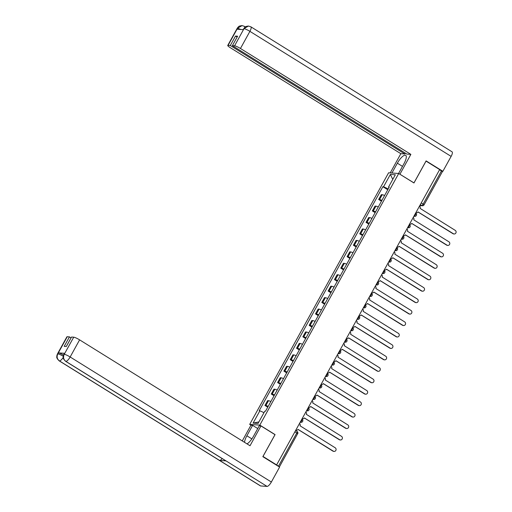 <?xml version="1.0" encoding="UTF-8"?>
<svg xmlns="http://www.w3.org/2000/svg" width="512" height="512" viewBox="0 0 512 512"><rect width="100%" height="100%" fill="white"/><g stroke="black" fill="none" stroke-linecap="round" stroke-linejoin="round"><path stroke-width="0.77" d="M251.059 425.261L249.69 424.41L259.808 425.107L398.707 173.491L413.971 182.976L426.035 161.114L439.654 169.581L276.621 464.915L263.002 456.448L275.072 434.592L259.808 425.107M398.707 173.491L388.589 172.794L249.69 424.41M279.334 466.918L278.451 466.208L296.794 432.979A1.696 0.531 -58.1 0 0 297.101 431.501A1.696 0.531 -58.1 0 0 297.011 431.469M276.621 464.915L278.451 466.208M439.59 169.702L442.381 171.654L424.032 204.883L423.136 204.109L441.485 170.874M384.57 195.546A3.904 0.602 -151.1 0 0 382.24 194.701L381.344 194.637L378.669 199.475L379.571 199.539A3.904 0.602 28.9 0 1 381.901 200.39M381.446 201.203L378.669 199.475M378.253 206.989A3.904 0.602 -151.1 0 0 375.923 206.144L375.027 206.08L372.352 210.918L373.254 210.982A3.904 0.602 28.9 0 1 375.584 211.834M375.13 212.646L372.352 210.918M371.936 218.438A3.904 0.602 -151.1 0 0 369.606 217.587L368.71 217.523L366.035 222.362L366.938 222.426A3.904 0.602 28.9 0 1 369.267 223.277M368.813 224.09L366.035 222.362M365.619 229.882A3.904 0.602 -151.1 0 0 363.29 229.03L362.387 228.966L359.718 233.811L360.614 233.869A3.904 0.602 28.9 0 1 362.95 234.72M362.496 235.533L359.718 233.811M359.302 241.325A3.904 0.602 -151.1 0 0 356.973 240.474L356.07 240.41L353.402 245.254L354.298 245.312A3.904 0.602 28.9 0 1 356.627 246.163M356.179 246.976L353.402 245.254M352.986 252.768A3.904 0.602 -151.1 0 0 350.656 251.917L349.754 251.853L347.085 256.698L347.981 256.755A3.904 0.602 28.9 0 1 350.31 257.606M349.862 258.426L347.085 256.698M346.669 264.211A3.904 0.602 -151.1 0 0 344.339 263.36L343.437 263.296L340.768 268.141L341.664 268.198A3.904 0.602 28.9 0 1 343.994 269.05M343.546 269.869L340.768 268.141M340.352 275.654A3.904 0.602 -151.1 0 0 338.022 274.803L337.12 274.739L334.451 279.584L335.347 279.648A3.904 0.602 28.9 0 1 337.677 280.493M337.229 281.312L334.451 279.584M334.035 287.098A3.904 0.602 -151.1 0 0 331.706 286.246L330.803 286.182L328.134 291.027L329.03 291.091A3.904 0.602 28.9 0 1 331.36 291.936M330.912 292.755L328.134 291.027M327.718 298.541A3.904 0.602 -151.1 0 0 325.389 297.69L324.486 297.626L321.811 302.47L322.714 302.534A3.904 0.602 28.9 0 1 325.043 303.386M324.595 304.198L321.811 302.47M321.402 309.984A3.904 0.602 -151.1 0 0 319.072 309.133L318.17 309.075L315.494 313.914L316.397 313.978A3.904 0.602 28.9 0 1 318.726 314.829M318.278 315.642L315.494 313.914M315.085 321.427A3.904 0.602 -151.1 0 0 312.755 320.576L311.853 320.518L309.178 325.357L310.08 325.421A3.904 0.602 28.9 0 1 312.41 326.272M311.962 327.085L309.178 325.357M308.768 332.87A3.904 0.602 -151.1 0 0 306.432 332.019L305.536 331.962L302.861 336.8L303.763 336.864A3.904 0.602 28.9 0 1 306.093 337.715M305.645 338.528L302.861 336.8M302.445 344.314A3.904 0.602 -151.1 0 0 300.115 343.462L299.219 343.405L296.544 348.243L297.446 348.307A3.904 0.602 28.9 0 1 299.776 349.158M299.328 349.971L296.544 348.243M296.128 355.757A3.904 0.602 -151.1 0 0 293.798 354.912L292.902 354.848L290.227 359.686L291.13 359.75A3.904 0.602 28.9 0 1 293.459 360.602M293.011 361.414L290.227 359.686M289.811 367.2A3.904 0.602 -151.1 0 0 287.482 366.355L286.586 366.291L283.91 371.13L284.813 371.194A3.904 0.602 28.9 0 1 287.142 372.045M286.688 372.858L283.91 371.13M283.494 378.65A3.904 0.602 -151.1 0 0 281.165 377.798L280.269 377.734L277.594 382.573L278.496 382.637A3.904 0.602 28.9 0 1 280.826 383.488M280.371 384.301L277.594 382.573M277.178 390.093A3.904 0.602 -151.1 0 0 274.848 389.242L273.952 389.178L271.277 394.022L272.173 394.08A3.904 0.602 28.9 0 1 274.509 394.931M274.054 395.744L271.277 394.022M270.861 401.536A3.904 0.602 -151.1 0 0 268.531 400.685L267.629 400.621L264.96 405.466L265.856 405.523A3.904 0.602 28.9 0 1 268.192 406.374M267.738 407.187L264.96 405.466M388.243 188.896L383.558 186.765L390.362 174.438L395.315 174.784L388.512 187.104L388.973 187.578M258.893 421.907L253.082 423.117L258.035 423.462L264.838 411.136L265.536 411.187L389.203 187.155L388.512 187.104M253.082 423.117L259.885 410.797L264 412.666M383.558 186.765L382.867 186.714L259.194 410.746L259.885 410.797M387.77 189.76L382.867 186.714M390.362 174.438L392.774 179.392M415.917 212.582A1.696 1.587 93.9 0 0 418.048 211.936L453.357 233.728A1.952 1.83 93.9 0 0 456.032 232.608A1.952 1.83 93.9 0 0 455.219 230.355L420.032 208.346A1.696 1.587 93.9 0 0 419.52 206.054M454.157 233.99L453.773 233.965A1.952 1.83 -86.1 0 1 452.973 233.702L418.022 211.987M416.563 212.781L416.179 212.755A1.696 1.587 -86.1 0 1 415.853 212.698M409.6 224.026A1.696 1.587 93.9 0 0 411.731 223.386L447.04 245.171A1.952 1.83 93.9 0 0 449.715 244.051A1.952 1.83 93.9 0 0 448.902 241.798L413.715 219.789A1.696 1.587 93.9 0 0 413.203 217.498M447.84 245.434L447.456 245.408A1.952 1.83 -86.1 0 1 446.656 245.146L411.706 223.43M410.246 224.224L409.862 224.198A1.696 1.587 -86.1 0 1 409.536 224.141M403.283 235.469A1.696 1.587 93.9 0 0 405.414 234.829L440.723 256.614A1.952 1.83 93.9 0 0 443.398 255.494A1.952 1.83 93.9 0 0 442.586 253.242L407.398 231.232A1.696 1.587 93.9 0 0 406.886 228.941M441.523 256.877L441.139 256.851A1.952 1.83 -86.1 0 1 440.339 256.589L405.389 234.874M403.93 235.667L403.546 235.642A1.696 1.587 -86.1 0 1 403.219 235.584M398.56 173.485L403.987 163.648A9.542 2.976 -58.1 0 0 405.709 155.315A9.542 2.976 -58.1 0 0 397.35 163.187L391.923 173.024M248.403 26.035L243.955 28.678L244.557 27.514C245.786 27.021 243.91 26.72 248.403 26.035L250.848 26.797L452.064 151.827A5.216 1.626 121.9 0 1 451.123 156.384L442.88 171.309L426.112 160.89L413.965 182.899L399.802 174.17M399.936 174.182L410.867 154.374L406.899 154.099L232.378 45.658L234.579 45.811L244.058 28.576M405.286 153.094L404.806 153.958L400.838 153.683L230.426 47.789A5.088 0.787 -151.1 0 1 227.738 45.453A5.088 0.787 -151.1 0 1 228.09 45.363L230.285 45.517L404.806 153.958M390.227 172.909L400.838 153.683M410.867 154.374L240.454 48.486A5.088 0.787 -151.1 0 0 234.579 45.811M442.88 171.309L442.035 171.251M232.378 45.658L237.6 36.192L235.507 36.051L230.285 45.517M240.96 29.498L237.619 28.237L237.069 29.229L243.411 29.664L243.955 28.678M235.507 36.051L237.126 37.056M244.755 27.328A5.216 1.626 121.9 0 0 244.429 26.355L242.093 25.6L237.542 28.23L228.09 45.363M251.866 438.886L246.874 435.782A9.542 2.976 -58.1 0 0 244.557 442.355M247.002 443.872A9.542 2.976 -58.1 0 0 253.51 436.243L259.258 425.824L260.954 425.939L250.022 445.747L79.603 339.859L70.15 356.986L271.366 482.016L279.603 467.085L262.835 456.666L274.989 434.662L260.954 425.939M246.874 435.782L252.621 425.37L250.925 425.248L242.272 440.934M257.754 428.557L252.621 425.37M67.238 336.736L57.786 353.862A5.088 0.787 28.9 0 0 57.434 353.958L66.893 336.826A5.088 0.787 28.9 0 1 67.238 336.736L69.44 336.89L71.059 337.894M271.366 482.016A5.216 1.626 121.9 0 1 267.059 486.4L225.997 460.883A5.216 1.626 121.9 0 1 225.747 460.806L65.6 361.293A5.216 1.626 121.9 0 0 65.843 361.37C63.501 359.565 62.944 357.248 64.166 354.419L73.728 337.184A5.088 0.787 28.9 0 1 79.603 339.859M222.163 458.579A5.216 1.626 121.9 0 1 219.597 460.442L260.659 485.958L267.059 486.4M260.659 485.958A5.216 1.626 121.9 0 1 260.397 485.875L59.181 360.851A5.216 1.626 121.9 0 0 59.443 360.928C57.101 359.117 56.538 356.8 57.754 353.984L58.406 352.877A5.088 0.787 28.9 0 1 63.526 355.098M63.206 357.427A5.216 1.626 121.9 0 1 59.443 360.928L219.597 460.442L225.997 460.883L65.843 361.37A5.216 1.626 121.9 0 0 70.15 356.986A5.088 0.787 -151.1 0 0 64.275 354.31M69.44 336.89L64.211 346.349L66.31 346.496L71.533 337.03L73.728 337.184M64.749 353.318L63.853 354.4L64.397 353.408A5.088 0.787 28.9 0 1 64.749 353.318L58.406 352.877M63.738 356.544C61.222 355.034 59.264 354.144 57.856 353.869M396.966 246.912A1.696 1.587 93.9 0 0 399.098 246.272L434.406 268.064A1.952 1.83 93.9 0 0 437.082 266.944A1.952 1.83 93.9 0 0 436.269 264.685L401.082 242.675A1.696 1.587 93.9 0 0 400.57 240.384M435.206 268.32L434.822 268.294A1.952 1.83 -86.1 0 1 434.022 268.032L399.072 246.317M397.613 247.11L397.229 247.085A1.696 1.587 -86.1 0 1 396.902 247.027M390.65 258.355A1.696 1.587 93.9 0 0 392.781 257.715L428.09 279.507A1.952 1.83 93.9 0 0 430.765 278.387A1.952 1.83 93.9 0 0 429.952 276.128L394.765 254.118A1.696 1.587 93.9 0 0 394.253 251.827M428.883 279.763L428.506 279.738A1.952 1.83 -86.1 0 1 427.706 279.475L392.755 257.76M391.296 258.554L390.912 258.528A1.696 1.587 -86.1 0 1 390.586 258.47M384.333 269.798A1.696 1.587 93.9 0 0 386.464 269.158L421.773 290.95A1.952 1.83 93.9 0 0 424.448 289.83A1.952 1.83 93.9 0 0 423.635 287.571L388.448 265.562A1.696 1.587 93.9 0 0 387.936 263.277M422.566 291.206L422.182 291.181A1.952 1.83 -86.1 0 1 421.389 290.925L386.438 269.203M384.979 269.997L384.595 269.971A1.696 1.587 -86.1 0 1 384.269 269.914M378.016 281.242A1.696 1.587 93.9 0 0 380.147 280.602L415.456 302.394A1.952 1.83 93.9 0 0 418.131 301.274A1.952 1.83 93.9 0 0 417.318 299.021L382.131 277.005A1.696 1.587 93.9 0 0 381.619 274.72M416.25 302.65L415.866 302.624A1.952 1.83 -86.1 0 1 415.072 302.368L380.122 280.646M378.662 281.44L378.278 281.414A1.696 1.587 -86.1 0 1 377.952 281.357M371.699 292.691A1.696 1.587 93.9 0 0 373.83 292.045L409.139 313.837A1.952 1.83 93.9 0 0 411.814 312.717A1.952 1.83 93.9 0 0 411.002 310.464L375.814 288.448A1.696 1.587 93.9 0 0 375.302 286.163M409.933 314.093L409.549 314.067A1.952 1.83 -86.1 0 1 408.755 313.811L373.805 292.09M372.346 292.883L371.962 292.858A1.696 1.587 -86.1 0 1 371.635 292.8M365.376 304.134A1.696 1.587 93.9 0 0 367.514 303.488L402.822 325.28A1.952 1.83 93.9 0 0 405.498 324.16A1.952 1.83 93.9 0 0 404.685 321.907L369.498 299.891A1.696 1.587 93.9 0 0 368.979 297.606M403.616 325.536L403.232 325.51A1.952 1.83 -86.1 0 1 402.438 325.254L367.488 303.533M366.029 304.333L365.645 304.301A1.696 1.587 -86.1 0 1 365.318 304.243M359.059 315.578A1.696 1.587 93.9 0 0 361.197 314.931L396.506 336.723A1.952 1.83 93.9 0 0 399.181 335.603A1.952 1.83 93.9 0 0 398.368 333.35L363.181 311.334A1.696 1.587 93.9 0 0 362.662 309.05M397.299 336.979L396.915 336.954A1.952 1.83 -86.1 0 1 396.122 336.698L361.171 314.976M359.712 315.776L359.328 315.75A1.696 1.587 -86.1 0 1 359.002 315.686M352.742 327.021A1.696 1.587 93.9 0 0 354.88 326.374L390.182 348.166A1.952 1.83 93.9 0 0 392.864 347.046A1.952 1.83 93.9 0 0 392.051 344.794L356.864 322.784A1.696 1.587 93.9 0 0 356.346 320.493M390.982 348.429L390.598 348.397A1.952 1.83 -86.1 0 1 389.805 348.141L354.848 326.426M353.395 327.219L353.011 327.194A1.696 1.587 -86.1 0 1 352.685 327.13M346.426 338.464A1.696 1.587 93.9 0 0 348.563 337.818L383.866 359.61A1.952 1.83 93.9 0 0 386.547 358.49A1.952 1.83 93.9 0 0 385.728 356.237L350.547 334.227A1.696 1.587 93.9 0 0 350.029 331.936M384.666 359.872L384.282 359.84A1.952 1.83 -86.1 0 1 383.488 359.584L348.531 337.869M347.072 338.662L346.694 338.637A1.696 1.587 -86.1 0 1 346.368 338.573M340.109 349.907A1.696 1.587 93.9 0 0 342.246 349.261L377.549 371.053A1.952 1.83 93.9 0 0 380.23 369.933A1.952 1.83 93.9 0 0 379.411 367.68L344.23 345.67A1.696 1.587 93.9 0 0 343.712 343.379M378.349 371.315L377.965 371.29A1.952 1.83 -86.1 0 1 377.165 371.027L342.214 349.312M340.755 350.106L340.378 350.08A1.696 1.587 -86.1 0 1 340.045 350.016M333.792 361.35A1.696 1.587 93.9 0 0 335.923 360.704L371.232 382.496A1.952 1.83 93.9 0 0 373.914 381.376A1.952 1.83 93.9 0 0 373.094 379.123L337.914 357.114A1.696 1.587 93.9 0 0 337.395 354.822M372.032 382.758L371.648 382.733A1.952 1.83 -86.1 0 1 370.848 382.47L335.898 360.755M334.438 361.549L334.054 361.523A1.696 1.587 -86.1 0 1 333.728 361.459M327.475 372.794A1.696 1.587 93.9 0 0 329.606 372.147L364.915 393.939A1.952 1.83 93.9 0 0 367.59 392.819A1.952 1.83 93.9 0 0 366.778 390.566L331.59 368.557A1.696 1.587 93.9 0 0 331.078 366.266M365.715 394.202L365.331 394.176A1.952 1.83 -86.1 0 1 364.531 393.914L329.581 372.198M328.122 372.992L327.738 372.966A1.696 1.587 -86.1 0 1 327.411 372.909M321.158 384.237A1.696 1.587 93.9 0 0 323.29 383.597L358.598 405.382A1.952 1.83 93.9 0 0 361.274 404.262A1.952 1.83 93.9 0 0 360.461 402.01L325.274 380A1.696 1.587 93.9 0 0 324.762 377.709M359.398 405.645L359.014 405.619A1.952 1.83 -86.1 0 1 358.214 405.357L323.264 383.642M321.805 384.435L321.421 384.41A1.696 1.587 -86.1 0 1 321.094 384.352M314.842 395.68A1.696 1.587 93.9 0 0 316.973 395.04L352.282 416.826A1.952 1.83 93.9 0 0 354.957 415.706A1.952 1.83 93.9 0 0 354.144 413.453L318.957 391.443A1.696 1.587 93.9 0 0 318.445 389.152M353.082 417.088L352.698 417.062A1.952 1.83 -86.1 0 1 351.898 416.8L316.947 395.085M315.488 395.878L315.104 395.853A1.696 1.587 -86.1 0 1 314.778 395.795M308.525 407.123A1.696 1.587 93.9 0 0 310.656 406.483L345.965 428.275A1.952 1.83 93.9 0 0 348.64 427.155A1.952 1.83 93.9 0 0 347.827 424.896L312.64 402.886A1.696 1.587 93.9 0 0 312.128 400.595M346.765 428.531L346.381 428.506A1.952 1.83 -86.1 0 1 345.581 428.243L310.63 406.528M309.171 407.322L308.787 407.296A1.696 1.587 -86.1 0 1 308.461 407.238M302.208 418.566A1.696 1.587 93.9 0 0 304.339 417.926L339.648 439.718A1.952 1.83 93.9 0 0 342.323 438.598A1.952 1.83 93.9 0 0 341.51 436.339L306.323 414.33A1.696 1.587 93.9 0 0 305.811 412.038M340.442 439.974L340.064 439.949A1.952 1.83 -86.1 0 1 339.264 439.686L304.314 417.971M302.854 418.765L302.47 418.739A1.696 1.587 -86.1 0 1 302.144 418.682M295.891 430.01A1.696 1.587 93.9 0 0 298.022 429.37L333.331 451.162A1.952 1.83 93.9 0 0 336.006 450.042A1.952 1.83 93.9 0 0 335.194 447.782L300.006 425.773A1.696 1.587 93.9 0 0 299.494 423.488M334.125 451.418L333.747 451.392A1.952 1.83 -86.1 0 1 332.947 451.136L297.997 429.414M296.538 430.208L296.154 430.182A1.696 1.587 -86.1 0 1 295.827 430.125M300.256 422.106L300.346 422.112A1.696 0.531 -58.1 0 0 301.741 420.685A1.696 0.531 -58.1 0 0 302.048 419.206A1.696 0.531 -58.1 0 0 301.965 419.181M306.573 410.662L306.662 410.669A1.696 0.531 -58.1 0 0 308.058 409.242A1.696 0.531 -58.1 0 0 308.365 407.763A1.696 0.531 -58.1 0 0 308.282 407.731M312.89 399.219L312.979 399.226A1.696 0.531 -58.1 0 0 314.374 397.798A1.696 0.531 -58.1 0 0 314.682 396.314A1.696 0.531 -58.1 0 0 314.598 396.288M319.206 387.776L319.296 387.782A1.696 0.531 -58.1 0 0 320.691 386.355A1.696 0.531 -58.1 0 0 320.998 384.87A1.696 0.531 -58.1 0 0 320.915 384.845M325.523 376.333L325.613 376.339A1.696 0.531 -58.1 0 0 327.014 374.912A1.696 0.531 -58.1 0 0 327.315 373.427A1.696 0.531 -58.1 0 0 327.232 373.402M331.84 364.89L331.93 364.896A1.696 0.531 -58.1 0 0 333.331 363.469A1.696 0.531 -58.1 0 0 333.632 361.984A1.696 0.531 -58.1 0 0 333.549 361.958M338.157 353.446L338.246 353.453A1.696 0.531 -58.1 0 0 339.648 352.026A1.696 0.531 -58.1 0 0 339.949 350.541A1.696 0.531 -58.1 0 0 339.866 350.515M344.474 342.003L344.563 342.01A1.696 0.531 -58.1 0 0 345.965 340.582A1.696 0.531 -58.1 0 0 346.266 339.098A1.696 0.531 -58.1 0 0 346.182 339.072M350.79 330.554L350.88 330.56A1.696 0.531 -58.1 0 0 352.282 329.139A1.696 0.531 -58.1 0 0 352.589 327.654A1.696 0.531 -58.1 0 0 352.499 327.629M357.107 319.11L357.197 319.117A1.696 0.531 -58.1 0 0 358.598 317.69A1.696 0.531 -58.1 0 0 358.906 316.211A1.696 0.531 -58.1 0 0 358.816 316.186M363.424 307.667L363.514 307.674A1.696 0.531 -58.1 0 0 364.915 306.246A1.696 0.531 -58.1 0 0 365.222 304.768A1.696 0.531 -58.1 0 0 365.133 304.742M369.741 296.224L369.83 296.23A1.696 0.531 -58.1 0 0 371.232 294.803A1.696 0.531 -58.1 0 0 371.539 293.325A1.696 0.531 -58.1 0 0 371.45 293.299M376.058 284.781L376.147 284.787A1.696 0.531 -58.1 0 0 377.549 283.36A1.696 0.531 -58.1 0 0 377.856 281.882A1.696 0.531 -58.1 0 0 377.766 281.856M382.381 273.338L382.464 273.344A1.696 0.531 -58.1 0 0 383.866 271.917A1.696 0.531 -58.1 0 0 384.173 270.438A1.696 0.531 -58.1 0 0 384.09 270.413M388.698 261.894L388.787 261.901A1.696 0.531 -58.1 0 0 390.182 260.474A1.696 0.531 -58.1 0 0 390.49 258.995A1.696 0.531 -58.1 0 0 390.406 258.97M395.014 250.451L395.104 250.458A1.696 0.531 -58.1 0 0 396.499 249.03A1.696 0.531 -58.1 0 0 396.806 247.552A1.696 0.531 -58.1 0 0 396.723 247.52M401.331 239.008L401.421 239.014A1.696 0.531 -58.1 0 0 402.816 237.587A1.696 0.531 -58.1 0 0 403.123 236.102A1.696 0.531 -58.1 0 0 403.04 236.077M407.648 227.565L407.738 227.571A1.696 0.531 -58.1 0 0 409.133 226.144A1.696 0.531 -58.1 0 0 409.44 224.659A1.696 0.531 -58.1 0 0 409.357 224.634M413.965 216.122L414.054 216.128A1.696 0.531 -58.1 0 0 415.456 214.701A1.696 0.531 -58.1 0 0 415.757 213.216A1.696 0.531 -58.1 0 0 415.674 213.19M419.878 205.402L421.741 205.536A1.696 0.531 -58.1 0 0 423.136 204.109L421.248 202.931M420.301 204.64L421.741 205.536A1.696 1.587 -86.1 0 0 422.432 205.76A1.696 1.696 0 0 0 424.032 204.883L423.917 204.915M300.275 422.067L300.346 422.112A1.696 1.587 93.9 0 0 301.037 422.336A1.696 1.696 0 0 0 302.048 419.206L301.907 419.117M306.592 410.624L306.662 410.669A1.696 1.587 93.9 0 0 307.354 410.893A1.696 1.696 0 0 0 308.365 407.763L308.224 407.674M312.909 399.181L312.979 399.226A1.696 1.587 93.9 0 0 313.67 399.45A1.696 1.696 0 0 0 314.682 396.314L314.541 396.23M319.226 387.738L319.296 387.782A1.696 1.587 93.9 0 0 319.987 388.006A1.696 1.696 0 0 0 320.998 384.87L320.858 384.787M325.542 376.294L325.613 376.339A1.696 1.587 93.9 0 0 326.304 376.563A1.696 1.696 0 0 0 327.315 373.427L327.174 373.338M331.859 364.851L331.93 364.896A1.696 1.587 93.9 0 0 332.621 365.12A1.696 1.696 0 0 0 333.632 361.984L333.491 361.894M338.176 353.408L338.246 353.453A1.696 1.587 93.9 0 0 338.938 353.677A1.696 1.696 0 0 0 339.949 350.541L339.808 350.451M344.493 341.965L344.563 342.01A1.696 1.587 93.9 0 0 345.254 342.234A1.696 1.696 0 0 0 346.266 339.098L346.125 339.008M350.81 330.522L350.88 330.56A1.696 1.587 93.9 0 0 351.571 330.79A1.696 1.696 0 0 0 352.589 327.654L352.442 327.565M357.126 319.078L357.197 319.117A1.696 1.587 93.9 0 0 357.888 319.347A1.696 1.696 0 0 0 358.906 316.211L358.758 316.122M363.443 307.635L363.514 307.674A1.696 1.587 93.9 0 0 364.211 307.898A1.696 1.696 0 0 0 365.222 304.768L365.075 304.678M369.766 296.192L369.83 296.23A1.696 1.587 93.9 0 0 370.528 296.454A1.696 1.696 0 0 0 371.539 293.325L371.392 293.235M376.083 284.742L376.147 284.787A1.696 1.587 93.9 0 0 376.845 285.011A1.696 1.696 0 0 0 377.856 281.882L377.709 281.792M382.4 273.299L382.464 273.344A1.696 1.587 93.9 0 0 383.162 273.568A1.696 1.696 0 0 0 384.173 270.438L384.026 270.349M388.717 261.856L388.787 261.901A1.696 1.587 93.9 0 0 389.478 262.125A1.696 1.696 0 0 0 390.49 258.995L390.349 258.906M395.034 250.413L395.104 250.458A1.696 1.587 93.9 0 0 395.795 250.682A1.696 1.696 0 0 0 396.806 247.552L396.666 247.462M401.35 238.97L401.421 239.014A1.696 1.587 93.9 0 0 402.112 239.238A1.696 1.696 0 0 0 403.123 236.102L402.982 236.019M407.667 227.526L407.738 227.571A1.696 1.587 93.9 0 0 408.429 227.795A1.696 1.696 0 0 0 409.44 224.659L409.299 224.576M413.984 216.083L414.054 216.128A1.696 1.587 93.9 0 0 414.746 216.352A1.696 1.696 0 0 0 415.757 213.216L415.616 213.126M272.173 394.08L274.848 389.242M278.496 382.637L281.165 377.798M284.813 371.194L287.482 366.355M291.13 359.75L293.798 354.912M297.446 348.307L300.115 343.462M303.763 336.864L306.432 332.019M310.08 325.421L312.755 320.576M316.397 313.978L319.072 309.133M322.714 302.534L325.389 297.69M329.03 291.091L331.706 286.246M335.347 279.648L338.022 274.803M341.664 268.198L344.339 263.36M347.981 256.755L350.656 251.917M354.298 245.312L356.973 240.474M360.614 233.869L363.29 229.03M366.938 222.426L369.606 217.587M373.254 210.982L375.923 206.144M379.571 199.539L382.24 194.701M265.856 405.523L268.531 400.685M294.899 431.802L297.69 433.76A1.696 1.696 0 0 0 297.101 431.501L295.59 430.56M297.574 433.792L279.373 466.938M453.357 233.728L452.973 233.702M447.04 245.171L446.656 245.146M440.723 256.614L440.339 256.589M451.123 156.384L249.907 31.354L240.454 48.486M402.483 166.374L397.35 163.187M250.848 26.797A5.216 1.626 121.9 0 1 249.907 31.354A5.088 0.787 -151.1 0 0 244.032 28.678M227.738 45.453L237.197 28.326A5.088 0.787 28.9 0 1 237.542 28.23M434.406 268.064L434.022 268.032M428.09 279.507L427.706 279.475M421.773 290.95L421.389 290.925M415.456 302.394L415.072 302.368M409.139 313.837L408.755 313.811M402.822 325.28L402.438 325.254M396.506 336.723L396.122 336.698M390.182 348.166L389.805 348.141M383.866 359.61L383.488 359.584M377.549 371.053L377.165 371.027M371.232 382.496L370.848 382.47M364.915 393.939L364.531 393.914M358.598 405.382L358.214 405.357M352.282 416.826L351.898 416.8M345.965 428.275L345.581 428.243M339.648 439.718L339.264 439.686M333.331 451.162L332.947 451.136M413.869 216.288L414.746 216.352M407.552 227.738L408.429 227.795M401.235 239.181L402.112 239.238M394.918 250.624L395.795 250.682M388.602 262.067L389.478 262.125M382.285 273.51L383.162 273.568M375.968 284.954L376.845 285.011M369.651 296.397L370.528 296.454M363.334 307.84L364.211 307.898M357.018 319.283L357.888 319.347M350.694 330.726L351.571 330.79M344.378 342.17L345.254 342.234M338.061 353.613L338.938 353.677M331.744 365.056L332.621 365.12M325.427 376.499L326.304 376.563M319.11 387.949L319.987 388.006M312.794 399.392L313.67 399.45M306.477 410.835L307.354 410.893M300.16 422.278L301.037 422.336M422.432 205.76L419.782 205.574M244.429 26.355L245.312 26.906M243.61 28.768L243.123 29.645M237.197 28.326L238.138 27.078C239.411 26.586 237.395 26.266 242.093 25.6M57.434 353.958L56.858 355.578C57.075 356.736 55.603 357.376 59.181 360.851M63.853 354.4L63.27 356.038C63.475 357.184 62.061 357.888 65.6 361.293"/></g></svg>
